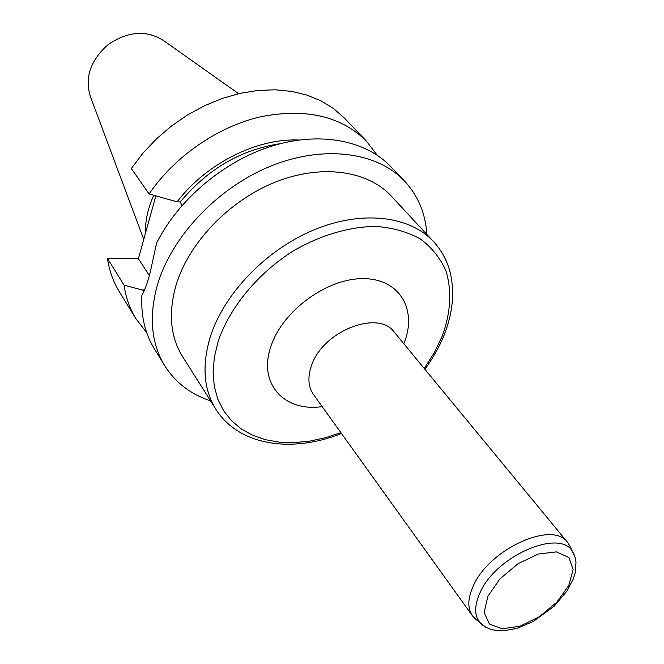 <?xml version="1.0" encoding="UTF-8"?>
<svg xmlns="http://www.w3.org/2000/svg" width="664" height="664" viewBox="0 0 664 664"><rect width="100%" height="100%" fill="white"/><g stroke="black" fill="none" stroke-linecap="round" stroke-linejoin="round"><path stroke-width="1" d="M366.387 141.092L344.533 118.209L333.834 108.772L321.376 101.044L307.324 95.209L291.911 91.424L275.394 89.798L258.072 90.412L240.26 93.292L222.316 98.413L204.587 105.7L187.447 115.021L171.229 126.21L156.281 139.042L142.893 153.235L131.331 168.515L149.101 193.946C174.707 156.38 217.784 126.658 260.67 116.756C305.905 107.975 341.138 116.092 366.387 141.092L377.119 155.144M146.678 332.581L135.838 318.604C129.762 308.694 125.836 297.538 124.052 285.13L107.452 258.387C109.294 270.68 113.245 281.76 119.296 291.629L135.838 318.604M149.4 275.676L138.403 258.719L107.452 258.387M138.403 258.719L155.857 195.822M426.836 234.392C425.541 213.468 418.088 195.664 404.467 180.982C376.961 151.882 323.31 144.52 270.074 166.39C216.871 188.211 170.922 237.388 157.136 285.952C148.819 316.969 151.326 343.529 164.664 365.623C175.379 382.539 190.684 394.3 210.579 400.898M404.467 180.982L390.673 166.54C365.656 140.245 319.733 131.157 271.759 146.13C223.843 161.153 178.276 199.632 156.579 243.132L149.707 274.597C147.068 284.084 144.462 290.915 141.897 295.098C140.818 315.549 144.926 333.386 154.231 348.592L164.664 365.623M153.525 204.23L149.516 218.647M153.766 195.241C147.889 208.247 145.109 220.987 145.408 233.471M175.827 285.96C188.161 243.638 228.35 201.117 274.622 182.409C320.928 163.659 367.557 170.316 391.279 196.096L433.584 241.663C409.846 215.841 362.029 209.857 313.931 229.885C265.866 249.863 223.577 294.086 210.114 337.453C201.798 365.723 203.715 389.668 215.883 409.281L182.642 356.734C170.499 337.154 168.224 313.566 175.827 285.96M238.583 93.674L163.527 40.537C146.487 29.855 128.094 31.15 108.348 44.438C90.462 60.125 84.502 77.58 90.47 96.786L143.764 239.405M181.911 205.583L180.309 201.947L177.097 201.848L149.101 193.946M124.052 285.13L144.271 290.541M177.097 201.848C206.205 163.527 256.918 138.112 298.775 140.021M180.309 201.947C207.774 168.938 241.148 149.5 280.449 143.648M476.03 619.537L472.444 615.818C467.448 608.498 467.639 598.737 473.034 586.519C488.455 549.286 552.772 520.028 567.678 542.496L570.351 546.912M141.971 289.944L144.536 289.936M424.221 368.462L434.223 352.833L441.983 336.706C450.806 312.918 452.093 290.857 445.834 270.514C440.182 257.964 431.7 247.448 420.403 238.965C407.63 231.927 392.814 227.744 375.982 226.407C349.704 226.598 320.82 235.031 293.546 250.751C257.806 273.294 229.711 307.374 218.149 341.462L214.372 357.066L213.094 372.097L214.273 386.232L217.833 399.205L223.643 410.767L231.537 420.735L241.298 428.952L252.693 435.302L265.484 439.717L279.395 442.158L294.16 442.622L309.507 441.153L325.161 437.8L340.864 432.646M322.156 406.592C284.325 412.294 257.615 383.659 271.036 346.093C282.632 310.511 327.634 277.867 363.822 278.664C400.209 278.921 417.664 310.329 403.82 343.72M567.678 542.496L394.374 332.257C378.256 309.109 322.065 331.411 311.341 366.038C307.507 377.384 308.229 386.888 313.499 394.532L314.039 395.287M482.861 625.355L481.259 624.011C474.345 617.03 473.855 606.771 479.79 593.234C495.726 555.079 562.632 527.158 573.339 553.104L574.236 555.004M487.866 596.322L499.992 578.834L518.086 563.661L538.338 554.025L556.482 551.884L568.849 557.503L573.14 569.546L568.766 585.499L556.764 602.256L539.475 616.69L520.103 626.152L502.25 628.808L489.368 624.002L484.147 612.457L487.866 596.322M472.444 615.818L313.499 394.532M394.964 332.979L394.374 332.257M424.869 369.259C432.795 358.46 439.128 347.264 443.876 335.669C452.823 313.458 454.89 292.226 450.067 271.974C447.03 260.495 441.535 250.394 433.584 241.663M215.883 409.281C239.115 446.1 292.517 453.213 341.47 433.476M474.685 618.383L485.932 627.339L491.285 629.522L497.104 630.651L503.685 630.8L516.874 628.418L533.142 621.554L554.133 606.215L567.023 591.001L573.339 578.892L575.373 572.028L575.995 562.225L575.115 557.528L569.579 545.318"/></g></svg>
